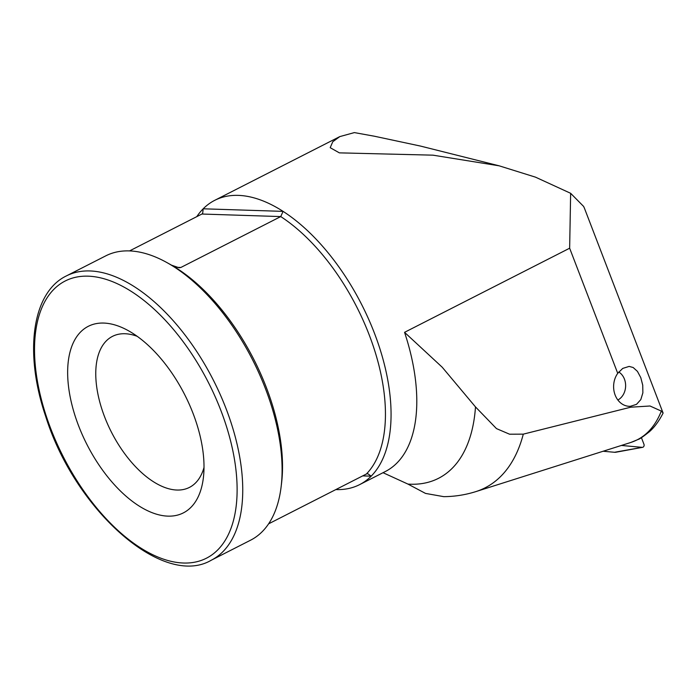 <?xml version="1.0" encoding="UTF-8"?>
<svg xmlns="http://www.w3.org/2000/svg" width="698" height="698" viewBox="0 0 698 698"><rect width="100%" height="100%" fill="white"/><g stroke="black" fill="none" stroke-linecap="round" stroke-linejoin="round"><path stroke-width="1.05" d="M621.368 445.455L642.212 447.348A2.146 1.762 91.8 0 0 643.957 444.277L641.418 437.655M642.605 447.331L615.985 452.217A7.975 6.526 -88.2 0 1 614.528 452.278L603.124 451.248M618.768 372.008A15.452 12.651 -88.2 0 1 625.617 386.238A15.452 12.651 -88.2 0 1 617.87 400.006M129.54 250.914L201.905 214.033L202.664 213.475L203.179 208.798A159.545 83.603 -117 0 0 196.775 216.65M137.192 336.314A84.755 44.41 63 0 0 112.483 336.366A84.755 44.41 63 0 0 102.266 410.319A84.755 44.41 -117 0 0 189.437 487.405A84.755 44.41 -117 0 0 204.008 467.442M195.972 421.54A104.7 54.863 63 0 1 203.371 477.825A104.7 54.863 63 0 1 147.819 510.831A104.7 54.863 63 0 1 75.681 417.657A104.7 54.863 -117 0 1 128.423 330.73A104.7 54.863 -117 0 1 195.972 421.54M362.698 475.888L371.161 476.167A159.545 83.603 -117 0 0 378.822 345.44A159.545 83.603 63 0 0 283.083 211.372L203.179 208.798A159.545 83.603 63 0 1 214.74 200.326A159.545 83.603 63 0 1 283.083 211.372L280.744 216.581A155.558 81.509 63 0 1 373.509 346.906A155.558 81.509 63 0 1 366.38 474.012L268.599 523.84M617.73 373.334L622.729 368.413L629.151 366.406L633.182 367.523L637.449 371.388L640.773 377.592L642.745 385.209L642.867 392.878L640.816 399.579L636.532 404.334L630.399 406.306A19.945 16.316 91.8 0 1 629.291 406.315A19.945 16.316 91.8 0 1 614.912 394.431A19.945 16.316 91.8 0 1 617.73 373.334L569.647 248.209L570.641 193.302L535.479 177.152L499.131 165.81L432.952 155.165L339.368 152.862L330.198 147.688L332.772 141.738L339.804 136.599L354.366 132.594L374.303 136.206L420.379 146.048L499.131 165.81M269.856 400.957A159.545 83.603 -117 0 0 166.927 262.588A159.545 83.603 -117 0 0 105.773 255.852L66.415 275.902A159.545 83.603 63 0 1 230.506 421.016A159.545 83.603 63 0 1 211.285 560.215L250.634 540.165A159.545 83.603 63 0 0 281.128 486.724A159.545 83.603 63 0 0 269.856 400.957M166.927 262.588L170.233 264.429A155.558 81.509 63 0 1 171.56 265.179A155.558 81.509 63 0 1 270.588 399.343A155.558 81.509 -117 0 1 281.582 482.964L281.128 486.724M407.946 484.089A189.743 99.421 -117 0 0 475.495 406.917L496.479 428.607L509.575 434.208L523.291 434.147A219.347 114.934 -117 0 1 475.827 491.619C465.365 494.899 454.677 496.575 443.745 496.653L425.527 493.416L407.946 484.089L383.036 472.703M171.56 265.179L179.089 267.77L180.861 267.474L280.744 216.581L201.905 214.033M475.827 491.619L630.852 442.453L638.216 439.435C639.595 439.129 643.329 436.538 649.437 431.669C654.462 427.272 659.017 421.077 663.1 413.085L584.392 208.109L583.624 206.442L570.641 193.302M523.291 434.147L630.739 407.196L650.013 406L661.329 411.096L663.091 412.946M630.913 442.427L630.879 442.445C644.594 437.951 654.759 427.499 661.329 411.096M475.486 406.925L442.218 367.227L404.552 332.327L569.647 248.209M366.38 474.012L367.785 473.706L371.161 476.167A159.545 83.603 63 0 1 359.601 484.639A159.545 83.603 63 0 1 335.834 489.577M642.212 447.348L614.528 452.278M225.184 422.482A155.558 81.509 -117 0 0 88.114 276.172A155.558 81.509 -117 0 0 46.461 416.715A155.558 81.509 -117 0 0 183.539 563.024A155.558 81.509 -117 0 0 225.184 422.482M630.739 407.196L630.399 406.306M404.552 332.327A159.545 83.603 63 0 1 385.331 471.525L359.601 484.639M180.861 267.474L176.559 267.334M66.415 275.902C32.064 292.383 23.88 352.56 45.702 416.436C74.991 510.238 163.096 588.545 211.285 560.215M339.804 136.599L214.74 200.326"/></g></svg>
